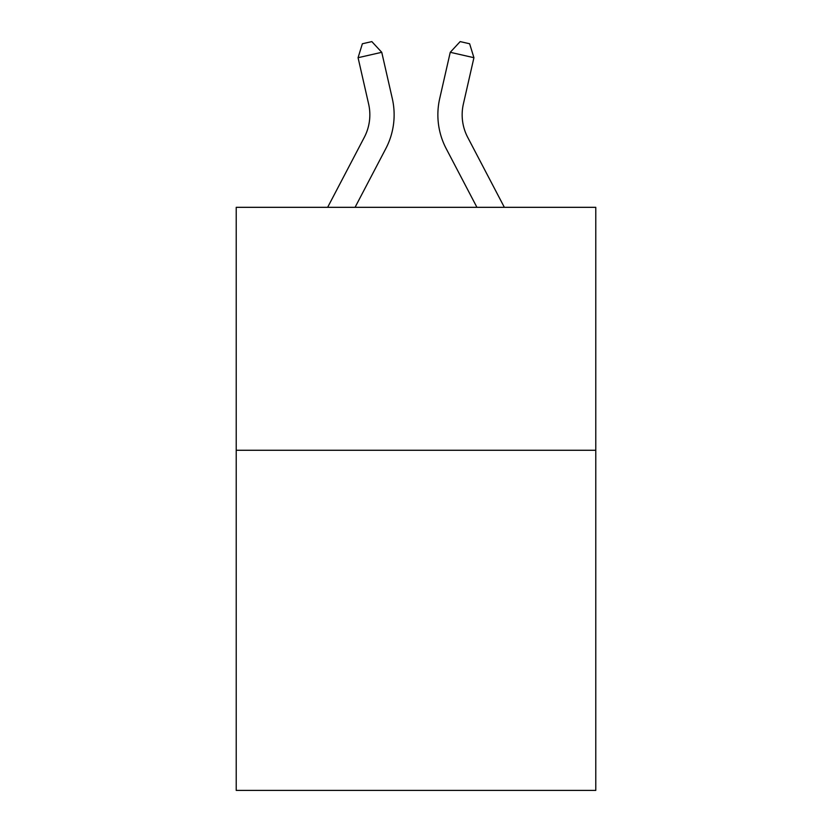 <?xml version="1.0" encoding="UTF-8"?>
<svg xmlns="http://www.w3.org/2000/svg" width="832" height="832" viewBox="0 0 832 832"><rect width="100%" height="100%" fill="white"/><g stroke="black" fill="none" stroke-linecap="round" stroke-linejoin="round"><path stroke-width="1.25" d="M595.785 450.268L595.785 790.4L236.215 790.4L236.215 207.324L595.785 207.324L595.785 450.268L236.215 450.268M327.642 207.324L364.291 137.353A48.589 48.589 0 0 0 368.628 104.01L358.072 57.699L362.367 43.763L371.842 41.6L381.753 52.302L392.309 98.613A72.883 72.883 0 0 1 385.809 148.626L355.066 207.324M504.358 207.324L467.709 137.353A48.589 48.589 0 0 1 463.372 104.01L473.928 57.699L450.247 52.302L439.691 98.613A72.883 72.883 0 0 0 446.191 148.626L476.934 207.324M364.291 137.353A48.589 48.589 0 0 0 368.628 104.01A48.589 48.589 0 0 1 364.291 137.353A48.589 48.589 0 0 0 368.628 104.01A48.589 48.589 0 0 1 364.291 137.353A48.589 48.589 0 0 0 368.628 104.01A48.589 48.589 0 0 1 364.291 137.353A48.589 48.589 0 0 0 368.628 104.01A48.589 48.589 0 0 1 364.291 137.353A48.589 48.589 0 0 0 368.628 104.01A48.589 48.589 0 0 1 364.291 137.353A48.589 48.589 0 0 0 368.628 104.01A48.589 48.589 0 0 1 364.291 137.353A48.589 48.589 0 0 0 368.628 104.01A48.589 48.589 0 0 1 364.291 137.353M381.753 52.302L392.309 98.613L381.753 52.302L392.309 98.613L381.753 52.302L392.309 98.613L381.753 52.302L392.309 98.613L381.753 52.302L392.309 98.613L381.753 52.302L392.309 98.613L381.753 52.302L392.309 98.613L381.753 52.302L358.072 57.699M450.247 52.302L439.691 98.613L450.247 52.302L439.691 98.613L450.247 52.302L439.691 98.613L450.247 52.302L439.691 98.613L450.247 52.302L439.691 98.613L450.247 52.302L439.691 98.613L450.247 52.302L439.691 98.613L450.247 52.302L460.158 41.6L469.633 43.763L473.928 57.699M467.709 137.353A48.589 48.589 0 0 1 463.372 104.01A48.589 48.589 0 0 0 467.709 137.353A48.589 48.589 0 0 1 463.372 104.01"/></g></svg>
